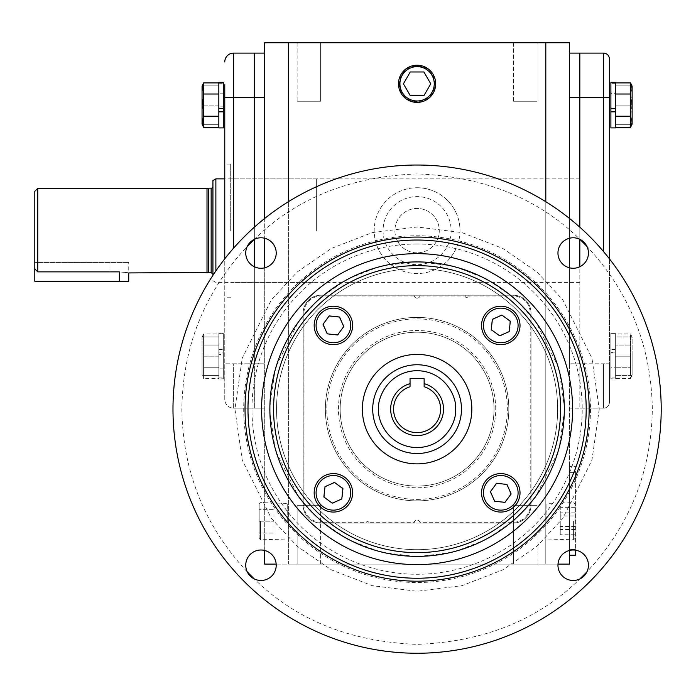 <?xml version="1.0" encoding="UTF-8"?>
<svg xmlns="http://www.w3.org/2000/svg" width="696" height="696" viewBox="0 0 696 696"><rect width="100%" height="100%" fill="white"/><g stroke="black" fill="none" stroke-linecap="round" stroke-linejoin="round"><path stroke-width="0.52" stroke-dasharray="3.48 2.61" d="M661.2 409.135A244.113 244.113 0 0 0 417.087 165.03A244.113 244.113 0 0 0 172.982 409.135A244.113 244.113 0 0 0 417.087 653.248A244.113 244.113 0 0 0 661.2 409.135A244.113 244.113 0 0 1 417.087 653.248A244.113 244.113 0 0 1 172.982 409.135M276.216 565.248A15.242 15.242 0 0 0 260.983 550.005A15.242 15.242 0 0 0 247.289 571.929C204.598 526.063 182.787 471.792 181.856 409.135C182.787 346.478 204.598 292.216 247.289 246.349A15.242 15.242 0 0 0 260.983 268.264A15.242 15.242 0 0 0 276.216 253.031A15.242 15.242 0 0 0 254.301 239.337C296.026 198.325 350.288 176.514 417.087 173.904C483.885 176.514 538.156 198.325 579.881 239.337A15.242 15.242 0 0 0 557.957 253.031A15.242 15.242 0 0 0 573.2 268.264A15.242 15.242 0 0 0 586.893 246.349C629.584 292.216 651.395 346.478 652.326 409.135C651.395 471.792 629.584 526.063 586.893 571.929A15.242 15.242 0 0 0 573.2 550.005A15.242 15.242 0 0 0 557.957 565.248A15.242 15.242 0 0 0 579.881 578.942C538.156 619.953 483.885 641.764 417.087 644.374C350.288 641.764 296.026 619.953 254.301 578.942A15.242 15.242 0 0 0 276.216 565.248M586.189 409.135A169.102 169.102 0 0 0 417.087 240.033A169.102 169.102 0 0 0 247.985 409.135A169.102 169.102 0 0 0 417.087 578.237A169.102 169.102 0 0 0 586.189 409.135M560.593 409.135A143.506 143.506 0 0 0 417.087 265.628A143.506 143.506 0 0 0 273.58 409.135A143.506 143.506 0 0 0 417.087 552.641A143.506 143.506 0 0 0 560.593 409.135M557.635 409.135A140.549 140.549 0 0 1 417.087 549.683A140.549 140.549 0 0 1 276.538 409.135A140.549 140.549 0 0 0 417.087 549.683A140.549 140.549 0 0 0 557.635 409.135A140.549 140.549 0 0 0 417.087 268.586A140.549 140.549 0 0 0 276.538 409.135A140.549 140.549 0 0 1 417.087 268.586A140.549 140.549 0 0 1 557.635 409.135M471.827 409.135A54.74 54.74 0 0 0 417.087 354.394A54.74 54.74 0 0 0 362.355 409.135A54.74 54.74 0 0 0 417.087 463.875A54.74 54.74 0 0 0 471.827 409.135M372.708 409.135A44.387 44.387 0 0 0 417.087 453.522A44.387 44.387 0 0 0 461.474 409.135A44.387 44.387 0 0 0 417.087 364.756A44.387 44.387 0 0 0 372.708 409.135M440.585 409.135A23.49 23.49 0 0 0 424.134 386.724L424.134 378.607L410.048 378.607L410.048 386.724A23.49 23.49 0 0 0 417.087 432.634A23.49 23.49 0 0 0 440.585 409.135M500.781 344.677A19.236 19.236 0 0 0 520.016 325.45A19.236 19.236 0 0 0 500.781 306.214A19.236 19.236 0 0 0 481.545 325.45A19.236 19.236 0 0 0 500.781 344.677M499.624 335.794L509.168 331.627L510.325 321.274L501.938 315.097L492.394 319.273L491.245 329.617L499.624 335.794M352.637 325.45A19.236 19.236 0 0 0 333.401 306.214A19.236 19.236 0 0 0 314.166 325.45A19.236 19.236 0 0 0 333.401 344.677A19.236 19.236 0 0 0 352.637 325.45M343.746 326.607L339.578 317.063L329.225 315.906L323.048 324.293L327.224 333.828L337.569 334.985L343.746 326.607M333.401 473.593A19.236 19.236 0 0 0 314.166 492.829A19.236 19.236 0 0 0 333.401 512.065A19.236 19.236 0 0 0 352.637 492.829A19.236 19.236 0 0 0 333.401 473.593M334.558 482.485L325.015 486.652L323.858 497.005L332.244 503.173L341.78 499.006L342.937 488.653L334.558 482.485M481.545 492.829A19.236 19.236 0 0 0 500.781 512.065A19.236 19.236 0 0 0 520.016 492.829A19.236 19.236 0 0 0 500.781 473.593A19.236 19.236 0 0 0 481.545 492.829M490.436 491.672L494.604 501.216L504.957 502.364L511.125 493.986L506.958 484.442L496.605 483.285L490.436 491.672M128.743 281.236L34.8 281.236L34.8 262.453L128.743 262.453L34.8 262.453L34.8 268.83L34.8 191.322M212.924 275.32L212.924 180.569M37.758 188.364L37.758 271.866L34.8 268.83M207.008 188.364L207.008 272.928M37.758 271.866L119.347 271.866C131.466 273.015 131.466 273.015 119.347 271.866L119.347 281.236M215.882 270.918L215.882 178.863M316.637 230.646L316.637 178.863L316.637 230.646M208.661 272.484L208.661 188.807M212.924 230.646L212.924 187.024L212.924 230.646M109.959 262.453L34.8 262.453L109.959 262.453L109.959 271.866L109.959 262.453M202.049 356.178L202.049 375.083L202.049 356.178M218.84 367.697L218.84 333.393L218.84 378.963L218.84 356.169L203.597 356.178L203.597 375.414L202.205 375.414L203.597 375.414L203.597 336.942L202.205 336.942L203.597 336.942L203.597 356.178L218.84 356.178L218.84 336.942L218.84 378.955L223.285 378.963L223.285 368.036M218.84 336.942L203.597 336.942L218.84 336.942M203.597 375.414L218.84 375.414L203.597 375.414M218.84 352.602L218.84 333.384L223.285 333.393L223.285 378.963L223.285 356.169L223.285 378.955L218.84 378.955L223.285 378.728M218.84 377.945L223.285 377.945L223.285 354.464M218.84 378.728L218.84 368.114L223.285 368.114M223.285 367.766L223.285 377.945M218.84 93.586L218.84 127.89L218.84 82.328L223.285 82.554L223.285 93.247M218.84 82.319L218.84 127.89L223.285 127.89L223.285 82.554M202.205 88.453L203.597 94.012L218.84 94.012L218.84 82.911L218.84 108.358L218.84 106.836L223.285 106.836L223.285 108.358M218.84 83.337L223.285 83.337L223.285 127.89L223.285 82.319M218.84 82.554L218.84 93.177L223.285 93.177M223.285 93.516L223.285 83.337M218.84 349.435L223.285 349.435L223.285 333.384L218.84 333.384L218.84 356.169L218.84 352.924L223.285 352.924M218.84 352.924L218.84 354.455L223.285 354.455M223.285 352.585L223.285 349.435M218.84 94.012L218.84 111.847M202.049 86.217L202.049 124.019L202.049 86.217L202.049 124.01L203.597 124.34L202.205 124.34M203.597 82.911L202.571 85.686M203.597 94.012L202.579 99.528M202.205 105.113L203.597 116.223L202.571 118.999M202.205 121.774L203.597 127.325M218.84 116.223L203.597 116.223M203.597 105.105L203.597 85.878L202.214 85.878L203.597 85.878L203.597 124.34L203.597 105.105L218.84 105.105L218.84 124.34L218.84 85.878L218.84 105.105L203.597 105.105M218.84 124.34L203.597 124.34L218.84 124.34M203.597 85.878L218.84 85.878L203.597 85.878M202.049 375.074L202.049 337.264L202.049 375.074L203.597 378.38L203.597 367.27L203.597 378.38L218.84 378.38L218.84 333.958L218.84 378.38M202.205 336.942L203.597 333.958L203.597 367.27L203.597 333.958L218.84 333.958M218.84 345.068L203.597 345.068L218.84 345.068M203.597 367.27L218.84 367.27L203.597 367.27M230.68 230.646L230.68 164.065L230.68 230.646M254.353 230.646L254.353 178.863L254.353 230.646M224.765 230.646L224.765 164.065L224.765 230.646M224.765 84.686L224.765 363.79L233.639 363.79L233.639 408.178A8.874 8.874 0 0 1 224.765 399.304L224.765 363.79L224.765 399.304A8.874 8.874 0 0 0 233.639 408.178L233.639 363.79L254.353 363.79L254.353 266.751L254.353 408.178L254.353 97.492L254.353 408.178L254.353 363.79L224.765 363.79L224.765 258.808M254.353 239.311L254.353 227.192L254.353 239.311M224.765 61.987A8.874 8.874 0 0 1 233.639 53.105L254.353 53.105L254.353 97.492L254.353 53.105L264.706 53.105L264.706 408.178L264.706 53.105M233.639 408.178L264.706 408.178L233.639 408.178M579.829 230.646L579.829 178.863L579.829 230.646M537.06 505.644L537.06 564.108L513.57 564.108L537.06 564.108L513.57 564.108L537.06 564.108L537.06 505.644L513.57 505.644L513.57 564.108L513.57 505.644L537.06 505.644M320.612 505.644L320.612 564.108L297.122 564.108L320.612 564.108L297.122 564.108L320.612 564.108L320.612 505.644L297.122 505.644L297.122 564.108L297.122 505.644L320.612 505.644M297.122 101.216L297.122 42.752L320.612 42.752L297.122 42.752L320.612 42.752L297.122 42.752L297.122 101.216L320.612 101.216L320.612 42.752L320.612 101.216L297.122 101.216M513.57 101.216L513.57 42.752L537.06 42.752L513.57 42.752L537.06 42.752L513.57 42.752L513.57 101.216L537.06 101.216L537.06 42.752L537.06 101.216L513.57 101.216M303.169 505.305L303.169 312.974A17.757 17.757 0 0 1 320.926 295.217A17.757 17.757 0 0 0 303.169 312.974L303.169 505.305A17.757 17.757 0 0 0 320.926 523.053A17.757 17.757 0 0 1 303.169 505.305L303.169 312.974A17.757 17.757 0 0 1 320.926 295.217L513.257 295.217A17.757 17.757 0 0 1 531.005 312.974A17.757 17.757 0 0 0 513.257 295.217L320.926 295.217L513.257 295.217A17.757 17.757 0 0 1 531.005 312.974L531.005 505.305A17.757 17.757 0 0 1 513.257 523.053A17.757 17.757 0 0 0 531.005 505.305L531.005 312.974L531.005 505.305A17.757 17.757 0 0 1 513.257 523.053L320.926 523.053A17.757 17.757 0 0 1 303.169 505.305A17.757 17.757 0 0 0 320.926 523.053A17.757 17.757 0 0 1 303.169 505.305L303.169 312.974A17.757 17.757 0 0 1 320.926 295.217A17.757 17.757 0 0 0 303.169 312.974A17.757 17.757 0 0 1 320.926 295.217L513.257 295.217A17.757 17.757 0 0 1 531.005 312.974A17.757 17.757 0 0 0 513.257 295.217A17.757 17.757 0 0 1 531.005 312.974L531.005 505.305A17.757 17.757 0 0 1 513.257 523.053A17.757 17.757 0 0 0 531.005 505.305A17.757 17.757 0 0 1 513.257 523.053L320.926 523.053A17.757 17.757 0 0 1 303.169 505.305L303.169 312.974L303.169 505.305L303.969 505.305L303.969 312.974A16.956 16.956 0 0 1 320.926 296.017L414.242 296.017A2.958 2.958 0 0 0 419.94 296.017L465.119 296.017A1.479 1.479 0 0 0 466.598 297.496A1.479 1.479 0 0 0 468.077 296.017L513.257 296.017A16.956 16.956 0 0 1 530.213 312.974L530.213 505.305A16.956 16.956 0 0 1 513.257 522.261L419.94 522.261A2.958 2.958 0 0 0 414.242 522.261L368.776 522.261A1.479 1.479 0 0 0 367.531 521.574A1.479 1.479 0 0 1 369.01 523.053L368.776 522.261M545.803 201.718L545.803 564.108L545.803 42.752L264.706 42.752L264.706 564.108L545.803 564.108L288.379 564.108L288.379 42.752M264.706 218.431L264.706 238.25M264.706 267.803L264.706 550.475M288.379 201.718L288.379 564.108L276.181 564.108M609.418 258.808L609.418 363.79L569.476 363.79L579.829 363.79L579.829 408.178L569.476 408.178L569.476 363.79L569.476 408.178L579.829 408.178L579.829 53.105L579.829 97.492L569.476 97.492L569.476 53.105L569.476 363.79L569.476 97.492M579.829 227.192L579.829 239.311L579.829 227.192M569.476 550.475L569.476 267.803M569.476 238.25L569.476 218.431M558.001 564.108L545.803 564.108L569.476 564.108L569.476 42.752L545.803 42.752M569.476 466.468L569.476 555.234L569.476 466.468L575.392 466.468L575.392 549.318L575.392 466.468L569.476 466.468M569.476 53.105L579.829 53.105M575.392 550.171L575.392 555.234L569.476 555.234M417.087 252.831A22.194 22.194 0 0 1 394.902 230.646A22.194 22.194 0 0 1 417.087 208.452A22.194 22.194 0 0 1 439.28 230.646A22.194 22.194 0 0 1 417.087 252.831A22.194 22.194 0 0 1 394.902 230.646A22.194 22.194 0 0 1 417.087 208.452A22.194 22.194 0 0 1 439.28 230.646A22.194 22.194 0 0 1 417.087 252.831M383.061 230.646A34.026 34.026 0 0 0 417.087 264.671A34.026 34.026 0 0 0 451.121 230.646A34.026 34.026 0 0 0 417.087 196.611A34.026 34.026 0 0 0 383.061 230.646M459.995 230.646A42.908 42.908 0 0 1 417.087 273.545A42.908 42.908 0 0 1 374.187 230.646A42.908 42.908 0 0 1 417.087 187.737A42.908 42.908 0 0 1 459.995 230.646M417.087 187.737A42.908 42.908 0 0 1 459.995 230.646A42.908 42.908 0 0 1 417.087 273.545A42.908 42.908 0 0 1 374.187 230.646A42.908 42.908 0 0 1 417.087 187.737M417.087 500.868A91.724 91.724 0 0 0 508.82 409.135A91.724 91.724 0 0 0 417.087 317.411A91.724 91.724 0 0 0 325.363 409.135A91.724 91.724 0 0 0 417.087 500.868A91.724 91.724 0 0 0 508.82 409.135A91.724 91.724 0 0 0 417.087 317.411A91.724 91.724 0 0 0 325.363 409.135A91.724 91.724 0 0 0 417.087 500.868M417.087 499.389A90.245 90.245 0 0 0 507.34 409.135A90.245 90.245 0 0 0 417.087 318.89A90.245 90.245 0 0 0 326.842 409.135A90.245 90.245 0 0 0 417.087 499.389M495.726 409.135A78.639 78.639 0 0 0 417.087 330.496A78.639 78.639 0 0 0 338.447 409.135A78.639 78.639 0 0 0 417.087 487.774A78.639 78.639 0 0 0 495.726 409.135M340.161 409.135A76.934 76.934 0 0 1 417.087 332.209A76.934 76.934 0 0 1 494.021 409.135A76.934 76.934 0 0 1 417.087 486.069A76.934 76.934 0 0 1 340.161 409.135A76.934 76.934 0 0 0 417.087 486.069A76.934 76.934 0 0 0 494.021 409.135A76.934 76.934 0 0 1 417.087 486.069A76.934 76.934 0 0 1 340.161 409.135A76.934 76.934 0 0 1 417.087 332.209A76.934 76.934 0 0 1 494.021 409.135A76.934 76.934 0 0 0 417.087 332.209A76.934 76.934 0 0 0 340.161 409.135M414.242 522.261L414.129 523.053A2.958 2.958 0 0 1 417.087 520.095A2.958 2.958 0 0 1 420.053 523.053L419.94 522.261M513.257 523.053L420.053 523.053L513.257 523.053L513.257 522.261M531.005 312.974L531.005 505.305L531.005 312.974L530.213 312.974M468.077 296.017L467.851 295.217L513.257 295.217L467.851 295.217A1.479 1.479 0 0 1 465.633 297.131A1.479 1.479 0 0 1 465.346 295.217L465.119 296.017M419.94 296.017L420.053 295.217L465.346 295.217L420.053 295.217A2.958 2.958 0 0 1 417.087 298.184A2.958 2.958 0 0 1 414.129 295.217L414.242 296.017M320.926 295.217L414.129 295.217L320.926 295.217L320.926 296.017M366.279 522.261L366.053 523.053L320.926 523.053L366.053 523.053A1.479 1.479 0 0 1 367.531 521.574A1.479 1.479 0 0 0 366.279 522.261L320.926 522.261A16.956 16.956 0 0 1 303.969 505.305M414.129 523.053L369.01 523.053L414.129 523.053M314.166 492.829A19.236 19.236 0 0 0 333.401 512.065A19.236 19.236 0 0 0 352.637 492.829A19.236 19.236 0 0 1 333.401 512.065A19.236 19.236 0 0 1 314.166 492.829A19.236 19.236 0 0 1 333.401 473.593A19.236 19.236 0 0 1 352.637 492.829A19.236 19.236 0 0 0 333.401 473.593A19.236 19.236 0 0 0 314.166 492.829M316.088 492.829A17.313 17.313 0 0 0 333.401 510.142A17.313 17.313 0 0 0 350.706 492.829A17.313 17.313 0 0 0 333.401 475.516A17.313 17.313 0 0 0 316.088 492.829M333.158 503.234L342.293 498.249L342.536 487.835L333.645 482.424L324.51 487.409L324.266 497.823L333.158 503.234L324.266 497.823L324.51 487.409L333.645 482.424L342.536 487.835L342.293 498.249L333.158 503.234M500.781 512.065A19.236 19.236 0 0 0 520.016 492.829A19.236 19.236 0 0 0 500.781 473.593A19.236 19.236 0 0 1 520.016 492.829A19.236 19.236 0 0 1 500.781 512.065A19.236 19.236 0 0 1 481.545 492.829A19.236 19.236 0 0 1 500.781 473.593A19.236 19.236 0 0 0 481.545 492.829A19.236 19.236 0 0 0 500.781 512.065M500.781 510.142A17.313 17.313 0 0 0 518.094 492.829A17.313 17.313 0 0 0 500.781 475.516A17.313 17.313 0 0 0 483.468 492.829A17.313 17.313 0 0 0 500.781 510.142M511.186 493.072L506.201 483.938L495.787 483.694L490.375 492.585L495.361 501.72L505.774 501.964L511.186 493.072L505.774 501.964L495.361 501.72L490.375 492.585L495.787 483.694L506.201 483.938L511.186 493.072M520.016 325.45A19.236 19.236 0 0 0 500.781 306.214A19.236 19.236 0 0 0 481.545 325.45A19.236 19.236 0 0 1 500.781 306.214A19.236 19.236 0 0 1 520.016 325.45A19.236 19.236 0 0 1 500.781 344.677A19.236 19.236 0 0 1 481.545 325.45A19.236 19.236 0 0 0 500.781 344.677A19.236 19.236 0 0 0 520.016 325.45M518.094 325.45A17.313 17.313 0 0 0 500.781 308.137A17.313 17.313 0 0 0 483.468 325.45A17.313 17.313 0 0 0 500.781 342.754A17.313 17.313 0 0 0 518.094 325.45M501.024 315.036L491.889 320.03L491.646 330.443L500.537 335.855L509.672 330.861L509.916 320.456L501.024 315.036L509.916 320.456L509.672 330.861L500.537 335.855L491.646 330.443L491.889 320.03L501.024 315.036M333.401 306.214A19.236 19.236 0 0 0 314.166 325.45A19.236 19.236 0 0 0 333.401 344.677A19.236 19.236 0 0 1 314.166 325.45A19.236 19.236 0 0 1 333.401 306.214A19.236 19.236 0 0 1 352.637 325.45A19.236 19.236 0 0 1 333.401 344.677A19.236 19.236 0 0 0 352.637 325.45A19.236 19.236 0 0 0 333.401 306.214M333.401 308.137A17.313 17.313 0 0 0 316.088 325.45A17.313 17.313 0 0 0 333.401 342.754A17.313 17.313 0 0 0 350.706 325.45A17.313 17.313 0 0 0 333.401 308.137M322.988 325.206L327.981 334.341L338.395 334.585L343.807 325.693L338.822 316.558L328.408 316.315L322.988 325.206L328.408 316.315L338.822 316.558L343.807 325.693L338.395 334.585L327.981 334.341L322.988 325.206M603.502 251.526L603.502 97.492L609.418 97.492L609.418 363.79L603.502 363.79L603.502 408.178A5.916 5.916 0 0 0 609.418 402.262L609.418 363.79L609.418 402.262A5.916 5.916 0 0 1 603.502 408.178L603.502 363.79L579.829 363.79L579.829 97.492L603.502 97.492L603.502 53.105A5.916 5.916 0 0 1 609.418 59.029M603.502 408.178L579.829 408.178L603.502 408.178M631.977 336.942L630.585 336.942L632.125 337.273L632.125 375.074L632.125 337.264L630.585 333.958L615.334 333.958L615.334 345.068L615.334 333.958M630.585 345.068L630.585 333.958L630.585 345.068L615.334 345.068L630.585 345.068L630.585 367.27L630.585 345.068M632.125 375.074L630.585 378.38L630.585 367.27L615.334 367.27L615.334 378.38L615.334 345.068L615.334 367.27L630.585 367.27L630.585 378.38L615.334 378.38M615.334 349.435L610.897 349.435L610.897 352.585L615.334 352.602L615.334 333.384L615.334 378.955L615.334 352.924L610.897 352.924L610.897 354.464M610.897 349.435L610.897 352.924M615.334 352.924L615.334 354.455M630.585 336.942L630.585 356.178L630.585 336.942L615.334 336.942L615.334 375.414L615.334 336.942L630.585 336.942M630.585 356.178L615.334 356.178L630.585 356.178L630.585 375.414L615.334 375.414L631.977 375.414L630.585 375.414L630.585 356.178M632.125 356.178L632.125 375.083L632.125 356.178M615.334 377.945L610.897 377.945L610.897 367.766L615.334 367.697L615.334 377.945L615.334 333.393L615.334 378.963L610.897 378.728L610.897 368.036M610.897 377.945L610.897 333.393L615.334 333.384L610.897 333.393L610.897 378.963L615.334 378.955L610.897 378.728M615.334 378.728L615.334 368.114M632.125 105.105L632.125 124.01L632.125 105.105M630.585 124.34L630.585 105.105L630.585 124.34L631.977 124.34L615.334 124.34L615.334 85.878L615.334 124.34L630.585 124.34M615.334 83.337L610.897 83.337L610.897 93.516L615.334 93.586L615.334 83.337L615.334 127.89L615.334 105.113L630.585 105.105L630.585 85.878L630.585 105.105L615.334 105.105L615.334 82.328L610.897 82.554L610.897 93.247M630.585 85.878L615.334 85.878L630.585 85.878M610.897 106.819L610.897 82.554M610.897 83.337L610.897 127.89L615.334 127.89L615.334 82.319M610.897 108.698L610.897 82.319M615.334 82.554L615.334 93.177M632.125 86.217L631.977 124.34M631.977 105.113L630.585 116.223L631.611 118.999M631.977 121.774L630.585 127.325M631.977 88.453L630.585 94.012L631.646 99.876M630.585 82.911L631.611 85.686M615.334 106.836L615.334 127.325L615.334 116.223L630.585 116.223M615.334 116.223L615.334 111.847M615.334 94.012L615.334 82.911L615.334 94.012L630.585 94.012M546.925 521.208L546.925 503.408L546.925 521.208M573.6 521.208L573.6 539.809L573.6 521.208M575.035 504.043L575.035 538.365L575.035 504.043L573.6 502.608L546.925 503.408M575.035 538.365L573.6 539.809L546.925 539.008M575.035 534.754L575.035 507.654L575.035 534.754L560.245 534.754L560.245 515.971L575.035 515.971M575.035 529.525L560.245 529.525M575.035 526.446L560.245 526.446L560.245 534.754M575.035 512.891L560.245 512.891L560.245 526.446M575.035 507.654L560.245 507.654L560.245 512.891M560.245 515.971L560.245 507.654M287.248 521.208L287.248 503.408L287.248 521.208M260.582 521.208L260.582 539.809L260.582 521.208M259.138 538.365L259.138 504.043L259.138 538.365L260.582 539.809L287.248 539.008M259.138 504.043L260.582 502.608L287.248 503.408M259.138 521.208L259.138 509.368L259.138 533.04L259.138 521.208L273.937 521.208L259.138 521.208M273.937 509.368L273.937 521.208L273.937 509.368L259.138 509.368L273.937 509.368M273.937 533.04L273.937 521.208L273.937 533.04L259.138 533.04L273.937 533.04M399.295 83.807A17.8 17.8 0 0 0 417.087 101.607A17.8 17.8 0 0 0 434.887 83.807A17.8 17.8 0 0 0 417.087 66.007A17.8 17.8 0 0 0 399.295 83.807M410.257 71.975L403.428 83.807L410.257 95.639L423.925 95.639L430.754 83.807L423.925 71.975L410.257 71.975M590.469 409.135A173.382 173.382 0 0 1 417.087 582.517A173.382 173.382 0 0 1 243.713 409.135A173.382 173.382 0 0 1 417.087 235.761A173.382 173.382 0 0 1 590.469 409.135M599.239 409.135L591.948 460.143L562.803 518.424L536.86 546.369L502.808 569.85L461.927 585.675L417.087 591.287L372.256 585.675L331.374 569.85L297.322 546.369L271.37 518.424L242.234 460.143L234.944 409.135L242.234 358.135L271.37 299.854L297.322 271.91L331.374 248.42L372.256 232.595L417.087 226.992L461.927 232.595L502.808 248.42L536.86 271.91L562.803 299.854L591.948 358.135L599.239 409.135M564.691 409.135L558.784 367.81L535.172 320.578L514.144 297.931L486.548 278.905L453.427 266.081L417.087 261.539L380.755 266.081L347.635 278.905L320.038 297.931L299.01 320.578L275.39 367.81L269.491 409.135L275.39 450.469L299.01 497.701L320.038 520.347L347.635 539.374L380.755 552.198L417.087 556.739L453.427 552.198L486.548 539.374L514.144 520.347L535.172 497.701L558.784 450.469L564.691 409.135M417.087 244.009A165.135 165.135 0 0 0 251.961 409.135A165.135 165.135 0 0 0 417.087 574.27A165.135 165.135 0 0 0 582.221 409.135A165.135 165.135 0 0 0 417.087 244.009M211.149 188.807L211.149 272.484M224.765 97.492L233.639 97.492L233.639 248.098M233.639 53.105L233.639 97.492L264.706 97.492M254.353 363.79L264.706 363.79L254.353 363.79M575.392 549.318L569.476 549.318L575.392 549.318M569.476 472.384L575.392 472.384L569.476 472.384M530.213 505.305L531.005 505.305M513.257 296.017L513.257 295.217M303.969 312.974L303.169 312.974M320.926 522.261L320.926 523.053M119.347 271.866L128.743 272.928L128.743 262.453M212.924 280.714L215.882 282.419L316.637 282.419M316.637 178.863L224.765 178.863M579.829 178.863L230.68 178.863M230.68 164.065L224.765 164.065M230.68 297.218L224.765 297.218M579.829 282.419L230.68 282.419"/><path stroke-width="1.04" d="M586.893 246.349L579.881 239.337M254.301 239.337L247.289 246.349M273.58 409.135A143.506 143.506 0 0 0 417.087 552.641A143.506 143.506 0 0 0 560.593 409.135A143.506 143.506 0 0 0 417.087 265.628A143.506 143.506 0 0 0 273.58 409.135M172.982 409.135A244.113 244.113 0 0 0 417.087 653.248A244.113 244.113 0 0 0 661.2 409.135A244.113 244.113 0 0 0 417.087 165.03A244.113 244.113 0 0 0 172.982 409.135M245.74 565.248A15.242 15.242 0 0 1 260.983 550.005A15.242 15.242 0 0 1 276.216 565.248A15.242 15.242 0 0 1 260.983 580.481A15.242 15.242 0 0 1 245.74 565.248M245.74 253.031A15.242 15.242 0 0 1 260.983 237.788A15.242 15.242 0 0 1 276.216 253.031A15.242 15.242 0 0 1 260.983 268.264A15.242 15.242 0 0 1 245.74 253.031M557.957 253.031A15.242 15.242 0 0 1 573.2 237.788A15.242 15.242 0 0 1 588.442 253.031A15.242 15.242 0 0 1 573.2 268.264A15.242 15.242 0 0 1 557.957 253.031M557.957 565.248A15.242 15.242 0 0 1 573.2 550.005A15.242 15.242 0 0 1 588.442 565.248A15.242 15.242 0 0 1 573.2 580.481A15.242 15.242 0 0 1 557.957 565.248M247.985 409.135A169.102 169.102 0 0 0 417.087 578.237A169.102 169.102 0 0 0 586.189 409.135A169.102 169.102 0 0 0 417.087 240.033A169.102 169.102 0 0 0 247.985 409.135M417.087 581.195A172.06 172.06 0 0 1 245.027 409.135A172.06 172.06 0 0 1 417.087 237.075A172.06 172.06 0 0 1 589.147 409.135A172.06 172.06 0 0 1 417.087 581.195M417.087 564.63A155.495 155.495 0 0 1 261.6 409.135A155.495 155.495 0 0 1 417.087 253.649A155.495 155.495 0 0 1 572.582 409.135A155.495 155.495 0 0 1 417.087 564.63M362.355 409.135A54.74 54.74 0 0 1 417.087 354.394A54.74 54.74 0 0 1 471.827 409.135A54.74 54.74 0 0 1 417.087 463.875A54.74 54.74 0 0 1 362.355 409.135M247.289 571.929L254.301 578.942M579.881 578.942L586.893 571.929M461.474 409.135A44.387 44.387 0 0 1 417.087 453.522A44.387 44.387 0 0 1 372.708 409.135A44.387 44.387 0 0 1 417.087 364.756A44.387 44.387 0 0 1 461.474 409.135A44.387 44.387 0 0 0 417.087 364.756A44.387 44.387 0 0 0 372.708 409.135M410.048 383.644L410.048 386.724A23.49 23.49 0 0 0 417.087 432.634A23.49 23.49 0 0 0 424.134 386.724L424.134 383.644A26.457 26.457 0 0 1 417.087 435.592A26.457 26.457 0 0 1 410.048 383.644L410.048 378.607L424.134 378.607L424.134 383.644M500.781 306.214A19.236 19.236 0 0 1 520.016 325.45A19.236 19.236 0 0 1 500.781 344.677A19.236 19.236 0 0 1 481.545 325.45A19.236 19.236 0 0 1 500.781 306.214M500.781 308.137A17.313 17.313 0 0 1 518.094 325.45A17.313 17.313 0 0 1 500.781 342.754A17.313 17.313 0 0 1 483.468 325.45A17.313 17.313 0 0 1 500.781 308.137M510.325 321.274L509.168 331.627L499.624 335.794L491.245 329.617L492.394 319.273L501.938 315.097L510.325 321.274M314.166 325.45A19.236 19.236 0 0 1 333.401 306.214A19.236 19.236 0 0 1 352.637 325.45A19.236 19.236 0 0 1 333.401 344.677A19.236 19.236 0 0 1 314.166 325.45M316.088 325.45A17.313 17.313 0 0 1 333.401 308.137A17.313 17.313 0 0 1 350.706 325.45A17.313 17.313 0 0 1 333.401 342.754A17.313 17.313 0 0 1 316.088 325.45M329.225 315.906L339.578 317.063L343.746 326.607L337.569 334.985L327.224 333.828L323.048 324.293L329.225 315.906M333.401 512.065A19.236 19.236 0 0 1 314.166 492.829A19.236 19.236 0 0 1 333.401 473.593A19.236 19.236 0 0 1 352.637 492.829A19.236 19.236 0 0 1 333.401 512.065M333.401 510.142A17.313 17.313 0 0 1 316.088 492.829A17.313 17.313 0 0 1 333.401 475.516A17.313 17.313 0 0 1 350.706 492.829A17.313 17.313 0 0 1 333.401 510.142M323.858 497.005L325.015 486.652L334.558 482.485L342.937 488.653L341.78 499.006L332.244 503.173L323.858 497.005M520.016 492.829A19.236 19.236 0 0 1 500.781 512.065A19.236 19.236 0 0 1 481.545 492.829A19.236 19.236 0 0 1 500.781 473.593A19.236 19.236 0 0 1 520.016 492.829M518.094 492.829A17.313 17.313 0 0 1 500.781 510.142A17.313 17.313 0 0 1 483.468 492.829A17.313 17.313 0 0 1 500.781 475.516A17.313 17.313 0 0 1 518.094 492.829M504.957 502.364L494.604 501.216L490.436 491.672L496.605 483.285L506.958 484.442L511.125 493.986L504.957 502.364M212.924 274.259L211.149 272.484L211.149 188.807L208.661 188.807L208.661 272.484L128.743 272.928L128.743 281.236L34.8 281.236L34.8 268.83L37.758 271.866L37.758 188.364L34.8 191.322L34.8 268.83M207.008 272.928L207.008 188.364L37.758 188.364M119.347 281.236L119.347 271.866C131.466 273.015 131.466 273.015 119.347 271.866L37.758 271.866M224.765 178.863L215.882 178.863L212.924 180.569L212.924 275.32M215.882 178.863L215.882 270.918M218.84 82.328L218.84 108.358L223.285 108.358L223.285 82.319L218.84 82.319L223.285 82.328M218.84 108.68L218.84 127.899L223.285 127.899L223.285 111.847L218.84 111.847L218.84 108.358M223.285 108.698L223.285 111.847M203.597 82.911L203.597 127.325L202.049 124.019L202.049 86.217L203.597 82.911L218.84 82.911M202.571 85.686L202.205 88.453M202.579 99.528L202.205 105.113M202.571 118.999L202.205 121.774M203.597 94.012L218.84 94.012M203.597 116.223L218.84 116.223M203.597 127.325L218.84 127.325M254.353 266.751L254.353 239.311L254.353 266.751M254.353 227.192L254.353 53.105L254.353 227.192M224.765 258.808L224.765 84.686M224.765 61.987A8.874 8.874 0 0 1 233.639 53.105L264.706 53.105M288.379 201.718L288.379 42.752L264.706 42.752L264.706 218.431M264.706 238.25L264.706 267.803M264.706 550.475L264.706 564.108L276.181 564.108M288.379 42.752L545.803 42.752L545.803 201.718M609.418 59.029L609.418 97.492L609.418 59.029A5.916 5.916 0 0 0 603.502 53.105L579.829 53.105L579.829 97.492L579.829 53.105L569.476 53.105M609.418 258.808L609.418 97.492L579.829 97.492L579.829 227.192L579.829 97.492L569.476 97.492M579.829 239.311L579.829 266.751L579.829 239.311M558.001 564.108L569.476 564.108L569.476 550.475M569.476 267.803L569.476 238.25M569.476 218.431L569.476 42.752L545.803 42.752M569.476 555.234L575.392 555.234L575.392 550.171M579.829 53.105L603.502 53.105L603.502 251.526M631.968 85.878L630.585 82.911L615.334 82.911M615.334 82.319L615.334 108.358L610.897 108.358L610.897 82.319L615.334 82.319M632.125 86.217L632.125 124.019L630.585 127.325L615.334 127.325M631.611 118.999L631.977 121.774M631.646 99.876L631.977 105.113M631.611 85.686L631.977 88.453M630.585 127.325L630.585 116.223L615.334 116.223M630.585 116.223L630.585 94.012L615.334 94.012M610.897 111.847L610.897 127.899L615.334 127.899L615.334 111.847L610.897 111.847L610.897 108.698L615.334 108.68L615.334 111.847L615.334 108.358M630.585 94.012L630.585 82.911M435.687 83.807A18.601 18.601 0 0 1 417.087 102.408A18.601 18.601 0 0 1 398.495 83.807A18.601 18.601 0 0 1 417.087 65.207A18.601 18.601 0 0 1 435.687 83.807M434.252 83.807A17.165 17.165 0 0 1 417.087 100.972A17.165 17.165 0 0 1 399.93 83.807A17.165 17.165 0 0 1 417.087 66.642A17.165 17.165 0 0 1 434.252 83.807M423.925 71.975L410.257 71.975L403.428 83.807L410.257 95.639L423.925 95.639L430.754 83.807L423.925 71.975M417.087 556.356A147.221 147.221 0 0 0 564.308 409.135A147.221 147.221 0 0 0 417.087 261.913A147.221 147.221 0 0 0 269.874 409.135A147.221 147.221 0 0 0 417.087 556.356M455.558 409.135C457.098 420.393 445.562 447.076 417.087 447.606C388.62 447.076 377.075 420.393 378.624 409.135C377.075 397.886 388.62 371.194 417.087 370.672C445.562 371.194 457.098 397.886 455.558 409.135M224.765 97.492L233.639 97.492L233.639 53.105M233.639 248.098L233.639 97.492L264.706 97.492M211.149 272.484L208.661 272.484M211.149 188.807L212.924 187.024M208.661 188.807L207.008 188.364M615.334 82.328L610.897 82.328"/></g></svg>
